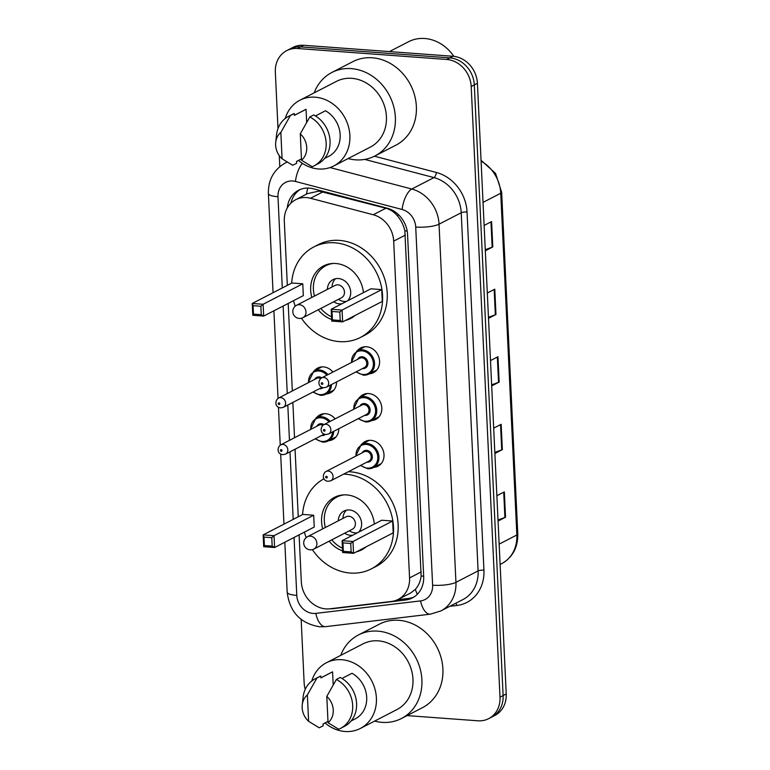<?xml version="1.0" encoding="UTF-8"?>
<svg xmlns="http://www.w3.org/2000/svg" width="770" height="770" viewBox="0 0 770 770"><rect width="100%" height="100%" fill="white"/><g stroke="black" fill="none" stroke-linecap="round" stroke-linejoin="round"><path stroke-width="1.16" d="M357.453 350.591A13.918 12.031 62.7 0 1 360.774 347.896A13.918 12.031 62.7 0 1 366.52 346.76A13.918 12.031 62.7 0 1 379.071 357.896A13.918 12.031 62.7 0 1 373.546 372.642A13.918 12.031 62.7 0 1 369.427 373.787M359.667 397.387A13.918 12.031 62.7 0 1 362.988 394.692A13.918 12.031 62.7 0 1 368.734 393.547A13.918 12.031 62.7 0 1 381.285 404.693A13.918 12.031 62.7 0 1 375.75 419.429A13.918 12.031 62.7 0 1 371.631 420.574M361.871 444.175A13.918 12.031 62.7 0 1 365.192 441.48A13.918 12.031 62.7 0 1 370.938 440.344A13.918 12.031 62.7 0 1 383.489 451.48A13.918 12.031 62.7 0 1 377.954 466.225A13.918 12.031 62.7 0 1 373.835 467.371M316.624 417.533A13.918 12.031 62.7 0 1 319.945 414.847A13.918 12.031 62.7 0 1 325.691 413.702A13.918 12.031 62.7 0 1 335.142 418.851M338.781 428.717A13.918 12.031 62.7 0 1 332.707 439.583A13.918 12.031 62.7 0 1 328.588 440.729M314.41 370.745A13.918 12.031 62.7 0 1 317.74 368.05A13.918 12.031 62.7 0 1 323.477 366.905A13.918 12.031 62.7 0 1 332.929 372.054M336.567 381.93A13.918 12.031 62.7 0 1 330.503 392.796A13.918 12.031 62.7 0 1 326.384 393.942M299.106 534.861L301.32 581.831A26.103 22.561 -117.3 0 0 329.858 608.8L391.478 601.447A26.103 22.561 -117.3 0 0 398.215 599.397L410.631 592.996L415.338 589.377C418.495 585.922 420.43 581.475 421.132 576.047L404.847 230.885C403.634 225.389 401.266 220.518 397.744 216.264C394.538 212.231 390.583 209.555 385.886 208.227L319.001 191.104L307.538 193.597L295.661 199.728A26.103 22.561 -117.3 0 0 284.313 221.211L287.335 285.352M398.215 599.397A26.103 22.561 -117.3 0 0 409.563 577.914L393.682 241.116A26.103 22.561 -117.3 0 0 373.238 214.753L310.503 198.265A26.103 22.561 -117.3 0 0 306.431 197.582A26.103 22.561 -117.3 0 0 295.661 199.728M288.192 303.438L292.321 390.958M292.86 402.421L294.525 437.745M295.064 449.218L298.25 516.776M330.061 608.772A26.103 22.561 -117.3 0 0 333.198 608.637L405.597 600.003A26.103 22.561 -117.3 0 0 412.335 597.953A26.103 22.561 -117.3 0 0 423.683 576.47L407.561 234.532A26.103 22.561 -117.3 0 0 387.118 208.169L313.4 188.794A26.103 22.561 -117.3 0 0 309.328 188.111A26.103 22.561 -117.3 0 0 298.558 190.257A26.103 22.561 -117.3 0 0 287.297 207.9M290.906 203.174A26.103 22.561 62.7 0 1 300.156 189.526M277.999 128.571L275.342 72.13A26.103 22.561 62.7 0 1 286.69 50.647A26.103 22.561 62.7 0 1 297.461 48.5L446.687 59.463A26.103 22.561 62.7 0 1 471.202 86.519L500 697.177A26.103 22.561 62.7 0 1 488.642 718.66A26.103 22.561 62.7 0 1 477.872 720.797L407.08 715.6M305.238 689.371A26.103 22.561 62.7 0 1 304.14 682.788L301.157 619.446M279.799 166.638L279.279 155.636M286.69 50.647L292.918 47.432A26.103 22.561 62.7 0 1 303.688 45.286L452.914 56.258L449.796 57.865A26.103 22.561 62.7 0 1 474.31 84.912L503.108 695.57A26.103 22.561 62.7 0 1 491.761 717.053A26.103 22.561 62.7 0 0 503.108 695.57L474.31 84.912A26.103 22.561 62.7 0 0 449.796 57.865L300.57 46.893L449.796 57.865L446.687 59.463M289.799 49.039A26.103 22.561 62.7 0 1 300.57 46.893A26.103 22.561 62.7 0 0 289.799 49.039M413.856 597.077A26.103 22.561 62.7 0 1 408.706 598.406L397.522 599.734M452.914 56.258A26.103 22.561 62.7 0 1 477.419 83.304L506.217 693.962A26.103 22.561 62.7 0 1 494.869 715.446L488.642 718.66M498.017 519.971L504.908 517.479A6.959 1.636 -2.7 0 0 505.543 517.209L498.065 521.059M496.871 495.726L504.34 491.866L505.543 517.209M488.45 317.269L495.341 314.766A6.959 1.636 -2.7 0 0 495.976 314.497L488.507 318.356M487.314 293.014L494.783 289.164L495.976 314.497M485.264 249.701L492.155 247.199A6.959 1.636 -2.7 0 0 492.79 246.929L485.321 250.789M484.128 225.446L491.597 221.587L492.79 246.929M494.831 452.404L501.722 449.911A6.959 1.636 -2.7 0 0 502.358 449.632L494.879 453.492M493.685 428.159L501.154 424.299L502.358 449.632M491.635 384.836L498.537 382.344A6.959 1.636 -2.7 0 0 499.162 382.064L491.693 385.924M490.5 360.581L497.969 356.731L499.162 382.064M389.428 51.59L408.572 41.715A39.154 33.832 62.7 0 1 424.732 38.5A39.154 33.832 62.7 0 1 453.828 56.345M314.189 92.852A46.98 40.608 62.7 0 1 331.86 72.476A46.98 40.608 62.7 0 1 351.255 68.617A46.98 40.608 62.7 0 1 393.614 106.231A46.98 40.608 62.7 0 1 374.942 155.983A46.98 40.608 62.7 0 1 355.557 159.842A46.98 40.608 62.7 0 1 348.098 158.572M331.86 72.476L352.862 61.639A46.98 40.608 62.7 0 1 372.257 57.788A46.98 40.608 62.7 0 1 414.616 95.393A46.98 40.608 62.7 0 1 395.944 145.145L374.942 155.983M285.247 118.474A36.979 31.955 62.7 0 1 299.896 100.225A36.979 31.955 62.7 0 1 315.151 97.193A36.979 31.955 62.7 0 1 348.492 126.79A36.979 31.955 62.7 0 1 333.795 165.945A36.979 31.955 62.7 0 1 318.539 168.986A36.979 31.955 62.7 0 1 298.481 160.43M299.896 100.225L336.452 81.37A36.979 31.955 62.7 0 1 351.707 78.328A36.979 31.955 62.7 0 1 385.048 107.935A36.979 31.955 62.7 0 1 370.351 147.089L333.795 165.945M315.459 115.933L325.469 110.764A26.103 22.561 62.7 0 1 340.119 134.076A26.103 22.561 62.7 0 1 328.809 156.281L324.584 158.466M300.271 133.855A17.402 15.034 62.7 0 1 301.513 160.237L300.271 133.855L309.829 116.953A27.836 24.062 62.7 0 1 326.085 141.786A27.836 24.062 62.7 0 1 314.054 165.858A27.836 24.062 62.7 0 1 312.177 166.705L301.513 160.237M309.829 116.953L313.717 114.942A27.836 24.062 62.7 0 1 329.974 139.774A27.836 24.062 62.7 0 1 317.943 163.846L314.054 165.858M275.718 142.383A17.402 15.034 62.7 0 1 280.838 132.43L282.08 158.803A17.402 15.034 62.7 0 1 275.718 142.383L276.555 134.788A27.836 24.062 62.7 0 1 288.519 116.376A27.836 24.062 62.7 0 1 290.396 115.519L294.284 113.517L294.371 115.365L306.046 109.34L306.662 122.363M294.371 115.317L304.882 109.898A26.103 22.561 62.7 0 1 306.046 109.34M301.445 158.899L296.546 161.43L296.633 163.278L292.744 165.28A27.836 24.062 62.7 0 1 292.109 164.934L282.08 158.803M292.744 165.28L291.031 164.337M280.838 132.43L290.396 115.519M288.519 116.376L292.417 114.364A27.836 24.062 62.7 0 1 294.284 113.517M291.666 283.119A50.897 43.986 62.7 0 1 313.765 246.987A50.897 43.986 62.7 0 1 334.767 242.8A50.897 43.986 62.7 0 1 380.659 283.543A50.897 43.986 62.7 0 1 360.427 337.443A50.897 43.986 62.7 0 1 339.426 341.62A50.897 43.986 62.7 0 1 301.465 318.222M295.247 306.181A50.897 43.986 62.7 0 1 293.486 300.704M313.765 246.987L318.433 244.571A50.897 43.986 62.7 0 1 339.435 240.394A50.897 43.986 62.7 0 1 385.327 281.137A50.897 43.986 62.7 0 1 365.096 335.037L360.427 337.443M311.821 297.422A29.578 25.564 62.7 0 1 323.535 265.929A29.578 25.564 62.7 0 1 335.739 263.494A29.578 25.564 62.7 0 1 363.411 292.648M355.153 315.431A29.578 25.564 62.7 0 1 350.658 318.501A29.578 25.564 62.7 0 1 345.557 320.387M302.774 283.803L291.897 283.004L252.223 303.467L263.109 304.266L302.774 283.803L303.332 295.622L263.667 316.095L252.781 315.286L252.223 303.467L253.08 305.671L253.484 314.112L261.251 314.689L260.857 306.239L253.08 305.671M331.668 319.483A29.578 25.564 62.7 0 1 318.203 309.79M381.737 289.607L370.861 288.808L331.187 309.271L342.072 310.069L381.737 289.607L382.295 301.426L342.631 321.889L331.745 321.09L331.187 309.271L332.043 311.475L332.447 319.916L340.215 320.493L339.82 312.043L332.043 311.475M260.857 306.239L263.109 304.266L263.667 316.095L261.251 314.689M339.82 312.043L342.072 310.069L342.631 321.889L340.215 320.493M332.447 319.916L331.745 321.09M253.484 314.112L252.781 315.286M331.543 316.778A28.711 24.813 62.7 0 1 320.84 308.433M314.458 296.065A28.711 24.813 62.7 0 1 325.883 265.698A28.711 24.813 62.7 0 1 333.227 263.446M333.757 301.773A13.052 11.281 -117.3 0 0 339.637 303.881A13.052 11.281 -117.3 0 0 341.745 303.823M347.761 300.724A13.052 11.281 -117.3 0 0 349.57 287.114A13.052 11.281 -117.3 0 0 338.444 278.538A13.052 11.281 -117.3 0 0 333.054 279.616A13.052 11.281 -117.3 0 0 327.375 289.395M302.957 317.663L341.457 297.797A6.959 6.016 -117.3 0 0 344.219 290.425A6.959 6.016 -117.3 0 0 337.943 284.852A6.959 6.016 -117.3 0 0 335.075 285.429L296.565 305.286A6.959 6.959 0 0 0 292.812 311.802A6.959 6.959 0 0 0 302.957 317.663A6.959 6.016 -117.3 0 0 305.979 311.937A6.959 6.016 -117.3 0 0 299.443 304.718A6.959 6.016 -117.3 0 0 296.565 305.286M335.556 278.73A13.052 11.281 -117.3 0 0 332.043 286.989M338.425 299.366A13.052 11.281 -117.3 0 0 344.306 301.474A13.052 11.281 -117.3 0 0 346.413 301.417M340.715 655.366A46.98 40.608 62.7 0 1 358.387 634.99A46.98 40.608 62.7 0 1 377.781 631.131A46.98 40.608 62.7 0 1 420.141 668.745A46.98 40.608 62.7 0 1 401.468 718.497A46.98 40.608 62.7 0 1 382.084 722.356A46.98 40.608 62.7 0 1 374.624 721.086M358.387 634.99L379.389 624.162A46.98 40.608 62.7 0 1 398.783 620.302A46.98 40.608 62.7 0 1 441.143 657.907A46.98 40.608 62.7 0 1 422.47 707.659L401.468 718.497M311.773 680.988A36.979 31.955 62.7 0 1 326.422 662.749A36.979 31.955 62.7 0 1 341.678 659.707A36.979 31.955 62.7 0 1 375.019 689.304A36.979 31.955 62.7 0 1 360.322 728.468A36.979 31.955 62.7 0 1 345.066 731.5A36.979 31.955 62.7 0 1 325.007 722.943M326.422 662.749L362.978 643.884A36.979 31.955 62.7 0 1 378.234 640.852A36.979 31.955 62.7 0 1 411.584 670.449A36.979 31.955 62.7 0 1 396.887 709.603L360.322 728.468M341.986 678.447L352.006 673.288A26.103 22.561 62.7 0 1 366.645 696.59A26.103 22.561 62.7 0 1 355.336 718.795L351.11 720.98M326.798 696.378A17.402 15.034 62.7 0 1 328.039 722.751L326.798 696.378L336.355 679.467A27.836 24.062 62.7 0 1 352.612 704.3A27.836 24.062 62.7 0 1 340.581 728.372A27.836 24.062 62.7 0 1 338.704 729.229L328.039 722.751M336.355 679.467L340.244 677.456A27.836 24.062 62.7 0 1 356.5 702.288A27.836 24.062 62.7 0 1 344.469 726.36L340.581 728.372M302.244 704.897A17.402 15.034 62.7 0 1 307.365 694.944L308.606 721.317A17.402 15.034 62.7 0 1 302.244 704.897L303.082 697.302A27.836 24.062 62.7 0 1 315.055 678.89A27.836 24.062 62.7 0 1 316.922 678.033L320.82 676.031L320.907 677.879L332.573 671.854L333.189 684.876M320.897 677.831L331.408 672.412A26.103 22.561 62.7 0 1 332.573 671.854M327.981 721.413L323.073 723.944L323.159 725.792L319.271 727.794A27.836 24.062 62.7 0 1 318.636 727.448L308.606 721.317M319.271 727.794L317.558 726.851M307.365 694.944L316.922 678.033M315.055 678.89L318.944 676.878A27.836 24.062 62.7 0 1 320.82 676.031M343.661 474.128A50.897 43.986 62.7 0 1 345.682 474.224A50.897 43.986 62.7 0 1 391.574 514.966A50.897 43.986 62.7 0 1 371.342 568.866A50.897 43.986 62.7 0 1 350.34 573.053A50.897 43.986 62.7 0 1 312.379 549.645M306.162 537.604A50.897 43.986 62.7 0 1 304.4 532.128M302.581 514.543A50.897 43.986 62.7 0 1 324.026 478.748M348.329 471.721A50.897 43.986 62.7 0 1 350.35 471.817A50.897 43.986 62.7 0 1 396.242 512.56A50.897 43.986 62.7 0 1 376.01 566.46L371.342 568.866M322.736 528.846A29.578 25.564 62.7 0 1 334.45 497.353A29.578 25.564 62.7 0 1 346.654 494.918A29.578 25.564 62.7 0 1 374.326 524.072M366.068 546.854A29.578 25.564 62.7 0 1 361.573 549.924A29.578 25.564 62.7 0 1 356.472 551.811M313.688 515.226L302.812 514.427L263.138 534.89L274.024 535.689L313.688 515.226L314.247 527.046L274.582 547.518L263.696 546.719L263.138 534.89L263.994 537.094L264.399 545.545L272.166 546.113L271.772 537.662L263.994 537.094M342.583 550.916A29.578 25.564 62.7 0 1 329.117 541.214M392.652 521.03L381.776 520.231L342.101 540.694L352.987 541.493L392.652 521.03L393.21 532.85L353.546 553.322L342.66 552.514L342.101 540.694L342.958 542.898L343.362 551.349L351.13 551.917L350.735 543.466L342.958 542.898M271.772 537.662L274.024 535.689L274.582 547.518L272.166 546.113M350.735 543.466L352.987 541.493L353.546 553.322L351.13 551.917M343.362 551.349L342.66 552.514M264.399 545.545L263.696 546.719M342.458 548.202A28.711 24.813 62.7 0 1 331.755 539.857M325.373 527.488A28.711 24.813 62.7 0 1 336.788 497.122A28.711 24.813 62.7 0 1 344.142 494.869M344.671 533.196A13.052 11.281 -117.3 0 0 350.552 535.304A13.052 11.281 -117.3 0 0 352.66 535.246M358.666 532.147A13.052 11.281 -117.3 0 0 360.485 518.537A13.052 11.281 -117.3 0 0 349.359 509.961A13.052 11.281 -117.3 0 0 343.969 511.039A13.052 11.281 -117.3 0 0 338.29 520.828M313.862 549.087L352.371 529.221A6.959 6.016 -117.3 0 0 355.134 521.848A6.959 6.016 -117.3 0 0 348.858 516.275A6.959 6.016 -117.3 0 0 345.99 516.853L307.48 536.719A6.959 6.959 0 0 0 303.726 543.225A6.959 6.959 0 0 0 313.862 549.087A6.959 6.016 -117.3 0 0 316.894 543.36A6.959 6.016 -117.3 0 0 310.358 536.141A6.959 6.016 -117.3 0 0 307.48 536.719M346.471 510.154A13.052 11.281 -117.3 0 0 342.948 518.412M349.33 530.79A13.052 11.281 -117.3 0 0 355.22 532.898A13.052 11.281 -117.3 0 0 357.319 532.84M323.14 191.74L310.503 198.265M407.166 230.99A26.103 6.141 177.3 0 1 404.847 230.885M397.744 216.264A26.103 10.357 -75.3 0 1 398.177 214.378M423.673 576.153A26.103 6.141 177.3 0 1 421.132 576.047M306.412 194.184A26.103 10.357 -75.3 0 1 307.846 188.053M417.321 594.276A26.103 12.493 -96.8 0 1 415.338 589.377M385.886 208.227L373.238 214.753M405.376 235.091L393.682 241.116M421.257 571.879L409.563 577.914M294.053 537.47L296.787 595.403A17.402 15.034 -117.3 0 0 313.12 613.44A17.402 15.034 -117.3 0 0 315.815 613.382L420.555 600.898A17.402 15.034 -117.3 0 0 432.615 585.21L415.723 227.054A17.402 15.034 -117.3 0 0 402.094 209.478L295.439 181.451A17.402 15.034 -117.3 0 0 292.735 180.998A17.402 15.034 -117.3 0 0 277.98 196.745L282.282 287.961M277.98 196.745A17.402 4.1 -2.7 0 1 268.383 193.559C268.162 179.824 273.822 169.621 285.352 162.951A34.804 30.078 62.7 0 1 287.152 162.104M284.823 542.224L287.181 592.217C289.664 611.986 300.473 623.507 319.627 626.78L325.652 626.645A17.402 8.326 -96.8 0 1 315.815 613.382M374.48 156.214L436.378 172.48A39.154 33.832 62.7 0 1 467.043 212.029L483.935 570.185A39.154 33.832 62.7 0 1 456.803 605.49L449.834 606.317M471.202 86.519L477.419 83.304M297.461 48.5L303.688 45.286M500 697.177L506.217 693.962M330.041 167.552L411.786 189.025L433.962 177.591L364.73 159.4M402.094 209.478A17.402 6.911 -75.3 0 1 411.786 189.025A34.804 30.078 62.7 0 1 439.044 224.185L461.22 212.751A34.804 30.078 -117.3 0 0 433.962 177.591A4.35 1.723 104.7 0 0 436.378 172.48M415.723 227.054A17.402 4.1 -2.7 0 0 439.044 224.185L455.936 582.332L478.103 570.897L461.22 212.751A4.35 1.02 177.3 0 1 467.043 212.029M432.615 585.21A17.402 4.1 -2.7 0 0 455.936 582.332A34.804 30.078 62.7 0 1 440.806 610.976L462.972 599.541A34.804 30.078 -117.3 0 0 478.103 570.897A4.35 1.02 177.3 0 1 483.935 570.185M283.139 306.046L287.268 393.557M287.807 405.03L289.472 440.353M290.011 451.817L293.197 519.384M456.803 605.49A4.35 2.079 83.2 0 0 455.907 603.189M325.652 626.645L430.392 614.162A17.402 8.326 -96.8 0 1 420.555 600.898M287.181 592.217A17.402 4.1 -2.7 0 0 296.787 595.403M295.439 181.451A17.402 6.911 -75.3 0 1 302.369 163.346M408.706 598.406L405.597 600.003M333.795 608.329L333.198 608.637M483.04 202.385L500.741 193.251A8.701 2.05 -2.7 0 0 501.655 192.269L517.777 534.005A8.701 2.05 177.3 0 1 516.853 534.986L500.741 193.251A34.804 30.078 -117.3 0 0 481.096 161.171M517.777 534.005C517.96 547.528 512.608 557.403 501.722 563.63A34.804 30.078 -117.3 0 0 516.853 534.986L499.153 544.121M498.537 382.344L497.343 357.059M495.341 314.766L494.157 289.481M492.155 247.199L490.971 221.914M501.722 449.911L500.529 424.626M504.908 517.479L503.715 492.194M321.86 366.905L313.862 371.034A13.052 11.281 62.7 0 1 319.242 369.956A13.052 11.281 62.7 0 1 327.962 374.615M331.504 384.538A13.052 11.281 62.7 0 1 325.825 394.23A13.052 11.281 62.7 0 1 320.436 395.299M313.39 391.834A12.176 10.53 -117.3 0 0 320.012 394.654A12.176 10.53 -117.3 0 0 330.311 385.154M326.884 375.173A12.176 10.53 -117.3 0 0 318.896 371.005A12.176 10.53 -117.3 0 0 308.606 382.555M323.121 387.647A6.093 5.265 62.7 0 1 319.733 388.744A6.093 5.265 62.7 0 1 319.435 388.715M314.651 379.437A6.093 5.265 62.7 0 1 319.175 376.915A6.093 5.265 62.7 0 1 321.783 377.81M320.686 378.513A5.217 4.514 -117.3 0 0 318.828 377.964A5.217 4.514 -117.3 0 0 316.672 378.388L278.557 398.052A5.217 4.514 62.7 0 1 280.713 397.628A5.217 4.514 62.7 0 1 285.42 401.805A5.217 4.514 62.7 0 1 283.341 407.33L280.665 407.879C274.264 407.195 275.083 400.063 278.557 398.052M279.048 404.539A0.866 0.751 -117.3 0 0 278.961 402.854A0.866 0.751 -117.3 0 0 279.048 404.539M283.341 407.33L321.456 387.666A5.217 4.514 -117.3 0 0 322.033 387.31M324.064 413.692L316.066 417.821A13.052 11.281 62.7 0 1 321.446 416.753A13.052 11.281 62.7 0 1 330.166 421.411M333.718 431.325A13.052 11.281 62.7 0 1 328.03 441.017A13.052 11.281 62.7 0 1 322.649 442.086M315.594 438.621A12.176 10.53 -117.3 0 0 322.216 441.441A12.176 10.53 -117.3 0 0 332.525 431.941M329.088 421.97A12.176 10.53 -117.3 0 0 321.1 417.792A12.176 10.53 -117.3 0 0 310.811 429.342M325.335 434.434A6.093 5.265 62.7 0 1 321.937 435.531A6.093 5.265 62.7 0 1 321.639 435.502M316.855 426.224A6.093 5.265 62.7 0 1 321.379 423.712A6.093 5.265 62.7 0 1 323.987 424.597M322.89 425.3A5.217 4.514 -117.3 0 0 321.032 424.751A5.217 4.514 -117.3 0 0 318.876 425.184L280.761 444.848A5.217 4.514 62.7 0 1 282.917 444.415A5.217 4.514 62.7 0 1 287.624 448.592A5.217 4.514 62.7 0 1 285.545 454.127L282.879 454.666C276.469 453.982 277.287 446.85 280.761 444.848M281.252 451.336A0.866 0.751 -117.3 0 0 281.175 449.642A0.866 0.751 -117.3 0 0 281.252 451.336M285.545 454.127L323.66 434.463A5.217 4.514 -117.3 0 0 324.237 434.097M351.207 362.632L356.895 350.879A13.052 11.281 62.7 0 1 362.285 349.811A13.052 11.281 62.7 0 1 374.056 360.254A13.052 11.281 62.7 0 1 368.869 374.076A13.052 11.281 62.7 0 1 363.478 375.144M356.433 371.679A12.176 10.53 -117.3 0 0 363.055 374.499A12.176 10.53 -117.3 0 0 373.373 363.478A12.176 10.53 -117.3 0 0 361.939 350.851A12.176 10.53 -117.3 0 0 351.649 362.4M357.694 359.282A6.093 5.265 62.7 0 1 362.218 356.77A6.093 5.265 62.7 0 1 367.935 363.074A6.093 5.265 62.7 0 1 362.776 368.589A6.093 5.265 62.7 0 1 362.478 368.561M364.499 367.521A5.217 4.514 -117.3 0 0 366.568 361.987A5.217 4.514 -117.3 0 0 361.861 357.809A5.217 4.514 -117.3 0 0 359.715 358.243L321.6 377.906A5.217 4.514 62.7 0 1 323.756 377.473A5.217 4.514 62.7 0 1 328.463 381.65A5.217 4.514 62.7 0 1 326.384 387.185L364.499 367.521M322.004 382.7A0.866 0.751 -117.3 0 0 322.081 384.394A0.866 0.751 -117.3 0 0 322.004 382.7M353.411 409.419L359.109 397.667A13.052 11.281 62.7 0 1 364.489 396.598A13.052 11.281 62.7 0 1 376.261 407.041A13.052 11.281 62.7 0 1 371.073 420.863A13.052 11.281 62.7 0 1 365.683 421.941M358.637 418.466A12.176 10.53 -117.3 0 0 365.259 421.296A12.176 10.53 -117.3 0 0 375.577 410.266A12.176 10.53 -117.3 0 0 364.143 397.647A12.176 10.53 -117.3 0 0 353.853 409.188M359.898 406.069A6.093 5.265 62.7 0 1 364.422 403.557A6.093 5.265 62.7 0 1 370.139 409.871A6.093 5.265 62.7 0 1 364.98 415.386A6.093 5.265 62.7 0 1 364.682 415.348M366.703 414.308A5.217 4.514 -117.3 0 0 368.782 408.783A5.217 4.514 -117.3 0 0 364.075 404.606A5.217 4.514 -117.3 0 0 361.919 405.03L323.804 424.694A5.217 4.514 62.7 0 1 325.96 424.27A5.217 4.514 62.7 0 1 330.667 428.447A5.217 4.514 62.7 0 1 328.588 433.972L366.703 414.308M324.208 429.496A0.866 0.751 -117.3 0 0 324.295 431.181A0.866 0.751 -117.3 0 0 324.208 429.496M355.615 456.215L361.313 444.463A13.052 11.281 62.7 0 1 366.703 443.395A13.052 11.281 62.7 0 1 378.465 453.838A13.052 11.281 62.7 0 1 373.277 467.659A13.052 11.281 62.7 0 1 367.896 468.728M360.851 465.263A12.176 10.53 -117.3 0 0 367.463 468.083A12.176 10.53 -117.3 0 0 377.791 457.062A12.176 10.53 -117.3 0 0 366.347 444.434A12.176 10.53 -117.3 0 0 356.058 455.984M362.102 452.866A6.093 5.265 62.7 0 1 366.626 450.344A6.093 5.265 62.7 0 1 372.343 456.658A6.093 5.265 62.7 0 1 367.184 462.173A6.093 5.265 62.7 0 1 366.895 462.144M368.907 461.105A5.217 4.514 -117.3 0 0 370.986 455.57A5.217 4.514 -117.3 0 0 366.279 451.393A5.217 4.514 -117.3 0 0 364.123 451.826L326.008 471.49A5.217 4.514 62.7 0 1 328.164 471.057A5.217 4.514 62.7 0 1 332.871 475.234A5.217 4.514 62.7 0 1 330.802 480.769L368.907 461.105M326.422 476.284A0.866 0.751 -117.3 0 0 326.499 477.978A0.866 0.751 -117.3 0 0 326.422 476.284M285.352 162.951L287.075 162.056M430.392 614.162L440.806 610.976M268.383 193.559L273.061 292.716M273.908 310.801L278.037 398.36M278.451 407.186L280.242 445.156M280.665 453.982L283.966 524.139M481.048 160.276L495.572 173.423L501.655 192.269M501.722 563.63L500.115 564.458M325.883 265.698L329.406 263.879M336.788 497.122L340.321 495.303M333.824 390.101L325.825 394.23L320.33 395.318L312.947 392.055M313.862 371.034L308.164 382.777M336.028 436.888L328.03 441.017L322.543 442.115L315.161 438.852M316.066 417.821L310.368 429.573M355.99 371.91L363.373 375.173L368.869 374.076L376.867 369.947M321.6 377.906C318.125 379.908 317.307 387.041 323.708 387.724L326.384 387.185M356.895 350.879L364.893 346.75M358.194 418.697L365.586 421.96L371.073 420.863L379.071 416.743M323.804 424.694C320.33 426.705 319.512 433.837 325.922 434.521L328.588 433.972M359.109 397.667L367.107 393.547M360.408 465.494L367.791 468.757L373.277 467.659L381.275 463.53M326.008 471.49C322.543 473.492 321.716 480.624 328.126 481.308L330.802 480.769M361.313 444.463L369.311 440.334"/></g></svg>
